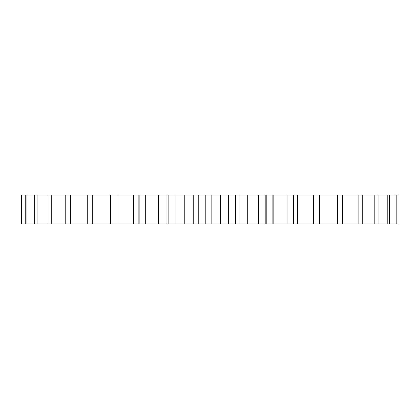 <?xml version="1.0" encoding="UTF-8"?>
<svg xmlns="http://www.w3.org/2000/svg" width="419" height="419" viewBox="0 0 419 419"><rect width="100%" height="100%" fill="white"/><g stroke="black" fill="none" stroke-linecap="round" stroke-linejoin="round"><path stroke-width="0.63" d="M319.32 195.113L398.05 195.113L398.05 223.887L319.32 223.887M319.414 195.113L293.389 195.113L293.389 223.887L319.414 223.887L319.414 195.113M293.389 195.113L266.212 195.113L266.212 223.887L293.389 223.887L293.389 195.113M265.138 195.113L238.757 195.113M238.877 195.113L211.841 195.113M211.852 195.113L211.852 223.887L211.852 195.113L193.253 195.113M193.321 195.113L166.521 195.113M158.508 195.113L158.508 223.887L166.05 223.887L166.05 195.113L20.95 195.113L20.95 223.887L138.867 223.887L138.867 195.113M265.138 223.887L238.757 223.887M238.877 223.887L211.71 223.887M211.852 223.887L193.253 223.887M193.321 223.887L166.521 223.887M158.508 223.887L138.867 223.887M396.165 195.113L396.165 223.887M395.044 195.113L395.044 223.887M389.445 195.113L389.445 223.887M387.229 195.113L387.229 223.887M378.058 195.113L378.058 223.887M374.811 195.113L374.811 223.887M362.299 195.113L362.299 223.887M358.104 195.113L358.104 223.887M342.58 195.113L342.58 223.887M337.541 195.113L337.541 223.887M313.663 195.113L313.663 223.887M297.37 195.113L297.37 223.887M297.013 195.113L297.013 223.887M287.078 195.113L287.078 223.887M273.146 195.113L273.146 223.887M272.884 195.113L272.884 223.887M265.196 195.113L265.196 223.887M258.481 195.113L258.481 223.887M247.262 195.113L247.262 223.887M247.11 195.113L247.11 223.887M235.551 195.113L235.551 223.887M228.612 195.113L228.612 223.887M220.404 195.113L220.404 223.887M220.357 195.113L220.357 223.887M205.226 195.113L205.226 223.887M198.245 195.113L198.245 223.887M184.858 195.113L184.858 223.887M184.758 195.113L184.758 223.887M175.011 195.113L175.011 223.887M168.166 195.113L168.166 223.887M158.298 195.113L158.298 223.887M145.681 195.113L145.681 223.887M139.15 195.113L139.15 223.887M133.472 195.113L133.472 223.887M133.163 195.113L133.163 223.887M118.001 195.113L118.001 223.887M111.952 195.113L111.952 223.887M110.407 195.113L110.407 223.887M110.003 195.113L110.003 223.887M92.688 195.113L92.688 223.887M87.278 195.113L87.278 223.887M70.397 195.113L70.397 223.887M65.762 195.113L65.762 223.887M51.699 195.113L51.699 223.887M47.965 195.113L47.965 223.887M37.092 195.113L37.092 223.887M34.353 195.113L34.353 223.887M26.936 195.113L26.936 223.887M25.266 195.113L25.266 223.887M21.51 195.113L21.51 223.887M239.029 223.887L239.029 195.113M193.227 223.887L193.227 195.113"/></g></svg>
